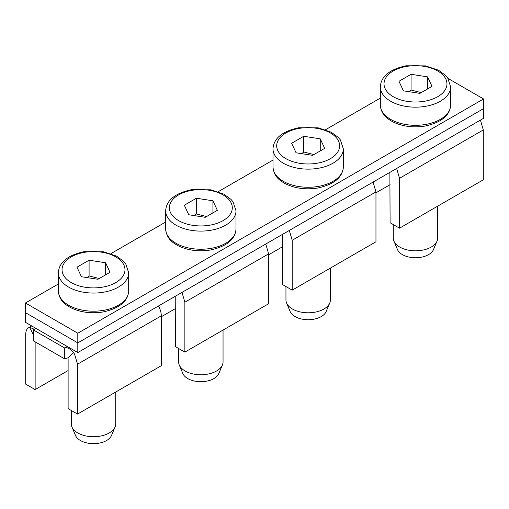<?xml version="1.0" encoding="UTF-8"?>
<svg xmlns="http://www.w3.org/2000/svg" width="509" height="509" viewBox="0 0 509 509"><rect width="100%" height="100%" fill="white"/><g stroke="black" fill="none" stroke-linecap="round" stroke-linejoin="round"><path stroke-width="0.76" d="M398.973 81.287L411.062 74.308L427.579 76.865L432.007 86.396L419.912 93.376L403.402 90.825L398.973 81.287M409.121 91.709L411.062 90.023L411.062 74.308M421.236 92.619L411.062 90.023M427.579 76.865L427.579 88.954M437.702 206.132L437.702 238.002A22.211 12.827 180 0 1 437.078 241.024A22.211 12.827 180 0 1 421.745 250.307A22.211 12.827 180 0 1 393.902 241.024A22.211 12.827 180 0 1 393.279 238.002L393.279 224.571M393.902 241.024L397.504 249.588A18.509 10.689 0 0 0 420.701 257.325A18.509 10.689 0 0 0 433.477 249.588L437.078 241.024M77.807 352.559L77.807 342.888L483.55 108.627L483.55 118.304L77.807 352.559L25.45 322.331L25.45 302.989L58.344 283.997M77.807 333.21L483.55 98.956L483.55 108.627L77.807 342.888L25.45 312.66L77.807 342.888L77.807 333.21L25.45 302.989M67.818 357.865L73.64 352.673C70.051 348.595 67.131 347.011 64.878 347.927L64.878 358.807L67.818 357.865L68.117 358.756L68.117 408.632L77.54 414.071L161.308 365.71L161.308 315.834A14.437 8.335 -120 0 0 158.452 305.998M73.64 352.673L74.549 354.13L77.54 364.196L77.54 414.071M33.308 329.889L64.713 348.022L64.713 358.902L33.308 340.776L33.308 329.889A3.703 2.138 0 0 0 33.467 329.794L33.804 329.062L29.617 327.255L28.701 327.662C26.748 328.859 25.755 331.06 25.711 334.273L25.711 384.142L35.134 389.589L35.134 341.825M67.334 346.514L64.713 348.022M182.006 292.395L184.869 302.231L184.869 352.107L268.637 303.746L268.637 253.87L265.774 244.034M175.217 296.015L175.446 346.667L184.869 352.107M282.54 234.051L282.769 284.703L292.198 290.143L292.198 240.267L289.335 230.431M175.446 308.581L161.308 316.738M68.117 370.546L35.134 389.589M282.769 246.617L268.637 254.774M390.098 184.652L375.96 192.809M373.103 182.069L375.96 191.906L375.96 241.781L292.198 290.143M396.664 168.466L399.52 178.303L399.52 228.178L483.289 179.817L483.289 129.941L480.426 120.105M389.869 172.087L390.098 222.738L399.52 228.178M483.55 98.956L448.054 78.462M110.873 253.667L165.667 222.032M218.196 191.702L272.996 160.068M325.525 129.738L380.318 98.103M291.644 143.252L303.739 136.272L320.256 138.83L324.678 148.361L312.59 155.34L296.073 152.789L291.644 143.252M301.799 153.673L303.739 151.987L303.739 136.272M313.907 154.583L303.739 151.987M320.256 138.83L320.256 150.918M330.373 268.097L330.373 299.966A22.211 12.827 180 0 1 329.749 302.989A22.211 12.827 180 0 1 314.416 312.272A22.211 12.827 180 0 1 286.58 302.989A22.211 12.827 180 0 1 285.95 299.966L285.95 286.535M286.58 302.989L290.175 311.553A18.509 10.689 0 0 0 313.372 319.289A18.509 10.689 0 0 0 326.154 311.553L329.749 302.989M184.322 205.216L196.41 198.236L212.927 200.794L217.356 210.325L205.261 217.305L188.744 214.753L184.322 205.216M194.47 215.638L196.41 213.952L196.41 198.236M206.584 216.548L196.41 213.952M212.927 200.794L212.927 212.883M223.05 330.061L223.05 361.931A22.211 12.827 180 0 1 222.42 364.953A22.211 12.827 180 0 1 207.093 374.236A22.211 12.827 180 0 1 179.251 364.953A22.211 12.827 180 0 1 178.627 361.931L178.627 348.5M179.251 364.953L182.846 373.517A18.509 10.689 0 0 0 206.05 381.254A18.509 10.689 0 0 0 218.825 373.517L222.42 364.953M76.993 267.18L89.088 260.201L105.598 262.759L110.027 272.29L97.938 279.269L81.421 276.718L76.993 267.18M87.141 277.602L89.088 275.916L89.088 260.201M99.255 278.512L89.088 275.916M105.598 262.759L105.598 274.847M115.721 392.025L115.721 423.895A22.211 12.827 180 0 1 115.098 426.917A22.211 12.827 180 0 1 99.764 436.2A22.211 12.827 180 0 1 71.922 426.917A22.211 12.827 180 0 1 71.298 423.895L71.298 410.464M71.922 426.917L75.523 435.481A18.509 10.689 0 0 0 98.721 443.218A18.509 10.689 0 0 0 111.496 435.481L115.098 426.917M425.39 106.349A35.172 20.303 180 0 1 380.318 86.867L380.318 105A35.172 20.303 180 0 0 425.39 124.489A35.172 20.303 180 0 0 450.656 105L450.656 86.867A35.172 20.303 180 0 1 425.39 106.349M424.347 101.278A31.469 18.165 180 0 1 385.294 88.96A31.469 18.165 180 0 1 406.627 66.412A31.469 18.165 180 0 1 445.687 78.73A31.469 18.165 180 0 1 424.347 101.278M161.308 315.834L77.54 364.196M35.923 328.375L33.467 329.794M184.869 302.231L268.637 253.87M33.308 334.814L29.617 327.255M375.96 191.906L292.198 240.267M399.52 178.303L483.289 129.941M318.068 168.314A35.172 20.303 180 0 1 272.996 148.832L272.996 166.965A35.172 20.303 180 0 0 318.068 186.453A35.172 20.303 180 0 0 343.333 166.965L343.333 148.832A35.172 20.303 180 0 1 318.068 168.314M317.024 163.243A31.469 18.165 180 0 1 277.971 150.925A31.469 18.165 180 0 1 299.305 128.376A31.469 18.165 180 0 1 338.358 140.694A31.469 18.165 180 0 1 317.024 163.243M210.739 230.278A35.172 20.303 180 0 1 165.667 210.796L165.667 228.929A35.172 20.303 180 0 0 210.739 248.417A35.172 20.303 180 0 0 236.004 228.929L236.004 210.796A35.172 20.303 180 0 1 210.739 230.278M209.695 225.207A31.469 18.165 180 0 1 170.642 212.889A31.469 18.165 180 0 1 191.976 190.341A31.469 18.165 180 0 1 231.029 202.658A31.469 18.165 180 0 1 209.695 225.207M103.41 292.242A35.172 20.303 180 0 1 58.344 272.76L58.344 290.893A35.172 20.303 180 0 0 103.41 310.375A35.172 20.303 180 0 0 128.682 290.893L128.682 272.76A35.172 20.303 180 0 1 103.41 292.242M102.373 287.171A31.469 18.165 180 0 1 63.313 274.854A31.469 18.165 180 0 1 84.653 252.305A31.469 18.165 180 0 1 123.706 264.623A31.469 18.165 180 0 1 102.373 287.171M450.656 86.867L447.71 77.953L445.623 75.434L438.51 70.217L425.518 65.877L406.01 65.782C389.563 69.389 380.999 76.42 380.318 86.867M450.656 105C449.981 115.454 441.418 122.478 424.964 126.086C412.977 127.912 402.186 126.455 392.592 121.715C386.624 118.336 381.146 114.404 380.318 105M31.692 325.938L28.701 327.662M343.333 148.832L340.381 139.918L338.294 137.398L331.181 132.181L318.195 127.842L298.688 127.746C282.234 131.354 273.67 138.384 272.996 148.832M343.333 166.965C342.652 177.418 334.089 184.443 317.641 188.05C305.654 189.876 294.857 188.419 285.263 183.679C279.301 180.301 273.823 176.368 272.996 166.965M236.004 210.796L233.058 201.882L230.965 199.363L223.858 194.145L210.866 189.806L191.359 189.711C174.911 193.318 166.348 200.349 165.667 210.796M236.004 228.929C235.33 239.383 226.766 246.407 210.312 250.014C198.325 251.84 187.535 250.383 177.94 245.643C171.972 242.265 166.494 238.333 165.667 228.929M128.682 272.76L125.729 263.847L123.642 261.327L116.529 256.11L103.537 251.77L84.036 251.675C67.582 255.283 59.019 262.313 58.344 272.76M128.682 290.893C128.001 301.347 119.437 308.371 102.99 311.979C90.996 313.805 80.206 312.348 70.611 307.608C64.649 304.229 59.171 300.297 58.344 290.893"/></g></svg>
